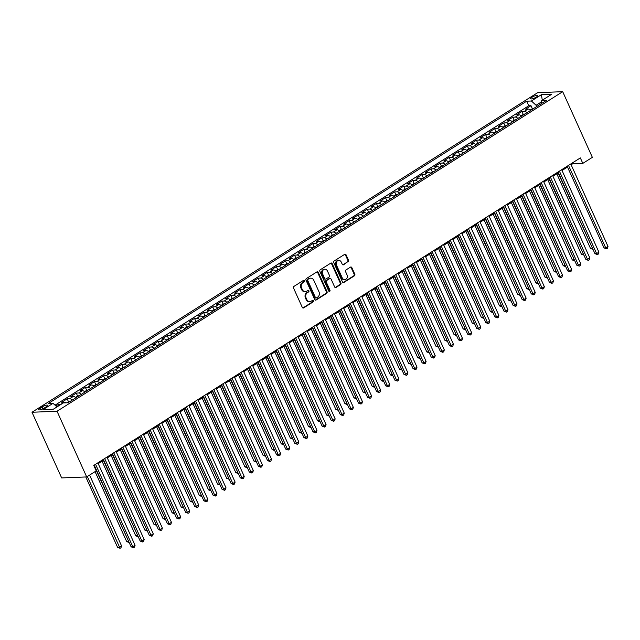 <?xml version="1.0" encoding="UTF-8"?>
<svg xmlns="http://www.w3.org/2000/svg" width="640" height="640" viewBox="0 0 640 640"><rect width="100%" height="100%" fill="white"/><g stroke="black" fill="none" stroke-linecap="round" stroke-linejoin="round"><path stroke-width="0.96" d="M304.4 280.776A0.848 0.712 87.7 0 0 303.432 280.416L293.944 286.408A1.216 1.016 87.7 0 0 293.544 288.048L302.272 307.384A1.216 1.016 87.7 0 0 303.648 307.896L313.136 301.904A0.848 0.712 87.7 0 0 312.456 300.4L311.232 301.176A3.888 3.248 87.7 0 1 309.832 301.616A3.888 3.248 87.7 0 1 306.816 299.544L306.088 297.928A3.888 3.248 87.7 0 1 307.4 292.688L308.624 291.912A0.848 0.712 87.7 0 0 307.944 290.408L306.72 291.184A3.888 3.248 87.7 0 1 305.32 291.624A3.888 3.248 87.7 0 1 302.304 289.552L301.584 287.936A3.888 3.248 87.7 0 1 302.888 282.696L304.112 281.92A0.848 0.712 87.7 0 0 304.4 280.776M305.32 291.624L304.64 291.656A3.888 3.248 87.7 0 1 301.632 289.576L300.904 287.968A3.888 3.248 87.7 0 1 302.208 282.72L303.432 281.944A0.848 0.712 87.7 0 0 303.4 280.432M302.872 307.984A1.216 1.016 87.7 0 0 302.976 307.928L312.456 301.928A0.848 0.712 87.7 0 0 312.424 300.416M309.832 301.616L309.152 301.648A3.888 3.248 87.7 0 1 306.144 299.568L305.416 297.96A3.888 3.248 87.7 0 1 306.72 292.712L307.944 291.936A0.848 0.712 87.7 0 0 307.912 290.424M532.088 97.208A3.96 0.944 -24.3 0 0 530.648 98.744A3.96 0.944 -24.3 0 0 532.8 98.672A3.96 0.944 -24.3 0 0 536.416 97.032A3.96 0.944 -24.3 0 0 537.856 95.488A3.96 0.944 -24.3 0 0 535.704 95.568A3.96 0.944 -24.3 0 0 532.088 97.208M348.12 261.912A1.216 1.016 87.7 0 0 348.528 260.272L346.08 254.848A1.216 1.016 87.7 0 0 344.696 254.336L334.168 260.992A1.216 1.016 87.7 0 0 333.76 262.632L342.488 281.968A1.216 1.016 87.7 0 0 343.864 282.48L354.4 275.824A1.216 1.016 87.7 0 0 354.808 274.184L351.848 267.632A1.216 1.016 87.7 0 0 350.472 267.12L345.96 269.968A1.216 1.016 87.7 0 0 345.552 271.608L347.024 274.856A3.248 2.72 87.7 0 1 344.768 279.616A3.248 2.72 87.7 0 1 342.248 277.88L336.496 265.144A3.248 2.72 87.7 0 1 338.76 260.392A3.248 2.72 87.7 0 1 341.272 262.128L342.232 264.248A1.216 1.016 87.7 0 0 343.608 264.76L347.44 261.936A1.216 1.016 87.7 0 0 347.848 260.296L345.4 254.872A1.216 1.016 87.7 0 0 344.8 254.28M57.032 411.256L86.688 476.928L96.232 470.896L93.768 465.424L580.336 157.912L582.808 163.384L592.36 157.352L562.704 91.68L57.032 411.256L32 412.248L537.672 92.672L562.704 91.68M318.312 272.392A1.216 1.016 87.7 0 0 316.936 271.88L306.4 278.536A1.216 1.016 87.7 0 0 305.992 280.176L314.728 299.52A1.216 1.016 87.7 0 0 316.104 300.024L326.64 293.368A1.216 1.016 87.7 0 0 327.048 291.728L318.312 272.392L317.64 272.416A1.216 1.016 87.7 0 0 317.04 271.824M320.28 269.768L330.816 263.112A1.216 1.016 87.7 0 1 332.192 263.616L340.928 282.96A1.216 1.016 87.7 0 1 340.52 284.6L336.008 287.448A1.216 1.016 87.7 0 1 334.632 286.936L331.088 279.096A1.216 1.016 87.7 0 0 329.712 278.584L326.72 280.472A1.216 1.016 87.7 0 0 326.312 282.112L330 290.28A0.848 0.712 87.7 0 1 328.752 291.064L319.872 271.408A1.216 1.016 87.7 0 1 320.28 269.768M534.088 108.2L532.36 108.68L531.008 105.696L525.552 109.144L528.024 109.048L524.384 111.344A4.944 2.44 57.7 0 1 527.008 112.672M525 113.944L523.264 114.432L521.912 111.448L516.456 114.896L518.928 114.8L515.288 117.096A4.944 2.44 57.7 0 1 517.912 118.424M515.904 119.696L514.168 120.176L512.824 117.192L507.36 120.64L509.832 120.544L506.192 122.84A4.944 2.44 57.7 0 1 508.816 124.168M506.808 125.44L505.072 125.928L503.728 122.944L498.272 126.392L500.736 126.288L497.104 128.592A4.944 2.44 57.7 0 1 499.728 129.92M495.976 131.672L494.632 128.688L489.176 132.136L491.64 132.04L488.008 134.336A4.944 2.44 57.7 0 1 490.632 135.664M486.88 137.424L485.536 134.44L480.08 137.888L482.552 137.784L478.912 140.088A4.944 2.44 57.7 0 1 481.536 141.416M479.52 142.688L477.792 143.168L476.44 140.184L470.984 143.632L473.456 143.536L469.816 145.832A4.944 2.44 57.7 0 1 472.44 147.16M470.432 148.432L468.696 148.912L467.344 145.936L461.888 149.384L464.36 149.28L460.72 151.584A4.944 2.44 57.7 0 1 463.344 152.912M461.336 154.184L459.6 154.664L458.248 151.68L452.792 155.128L455.264 155.032L451.624 157.328A4.944 2.44 57.7 0 1 454.248 158.656M452.24 159.928L450.504 160.408L449.16 157.432L443.704 160.88L446.168 160.776L442.528 163.08A4.944 2.44 57.7 0 1 445.152 164.408M443.144 165.68L441.408 166.16L440.064 163.176L434.608 166.624L437.072 166.528L433.44 168.824A4.944 2.44 57.7 0 1 436.064 170.152M434.048 171.424L432.32 171.904L430.968 168.92L425.512 172.376L427.984 172.272L424.344 174.576A4.944 2.44 57.7 0 1 426.968 175.904M423.216 177.656L421.872 174.672L416.416 178.12L418.888 178.024L415.248 180.32A4.944 2.44 57.7 0 1 417.872 181.648M415.856 182.92L414.128 183.4L412.776 180.416L407.32 183.872L409.792 183.768L406.152 186.072A4.944 2.44 57.7 0 1 408.776 187.4M406.768 188.672L405.032 189.152L403.68 186.168L398.224 189.616L400.696 189.52L397.056 191.816A4.944 2.44 57.7 0 1 399.68 193.144M397.672 194.416L395.936 194.896L394.592 191.912L389.128 195.36L391.6 195.264L387.96 197.568A4.944 2.44 57.7 0 1 390.584 198.896M388.576 200.168L386.84 200.648L385.496 197.664L380.04 201.112L382.504 201.016L378.872 203.312A4.944 2.44 57.7 0 1 381.488 204.64M379.48 205.912L377.744 206.392L376.4 203.408L370.944 206.856L373.408 206.76L369.776 209.064A4.944 2.44 57.7 0 1 372.4 210.392M370.384 211.656L368.656 212.144L367.304 209.16L361.848 212.608L364.32 212.512L360.68 214.808A4.944 2.44 57.7 0 1 363.304 216.136M361.288 217.408L359.56 217.888L358.208 214.904L352.752 218.352L355.224 218.256L351.584 220.552A4.944 2.44 57.7 0 1 354.208 221.888M352.192 223.152L350.464 223.64L349.112 220.656L343.656 224.104L346.128 224.008L342.488 226.304A4.944 2.44 57.7 0 1 345.112 227.632M343.104 228.904L341.368 229.384L340.016 226.4L334.56 229.848L337.032 229.752L333.392 232.048A4.944 2.44 57.7 0 1 336.016 233.376M334.008 234.648L332.272 235.136L330.928 232.152L325.464 235.6L327.936 235.504L324.296 237.8A4.944 2.44 57.7 0 1 326.92 239.128M324.912 240.4L323.176 240.88L321.832 237.896L316.376 241.344L318.84 241.248L315.208 243.544A4.944 2.44 57.7 0 1 317.824 244.872M315.816 246.144L314.088 246.624L312.736 243.648L307.28 247.096L309.744 246.992L306.112 249.296A4.944 2.44 57.7 0 1 308.736 250.624M306.72 251.896L304.992 252.376L303.64 249.392L298.184 252.84L300.656 252.744L297.016 255.04A4.944 2.44 57.7 0 1 299.64 256.368M297.624 257.64L295.896 258.12L294.544 255.144L289.088 258.592L291.56 258.488L287.92 260.792A4.944 2.44 57.7 0 1 290.544 262.12M288.528 263.392L286.8 263.872L285.448 260.888L279.992 264.336L282.464 264.24L278.824 266.536A4.944 2.44 57.7 0 1 281.448 267.864M277.704 269.624L276.352 266.64L270.896 270.088L273.368 269.984L269.728 272.288A4.944 2.44 57.7 0 1 272.352 273.616M270.344 274.888L268.608 275.368L267.264 272.384L261.8 275.832L264.272 275.736L260.632 278.032A4.944 2.44 57.7 0 1 263.256 279.36M261.248 280.632L259.512 281.112L258.168 278.136L252.712 281.584L255.176 281.48L251.544 283.784A4.944 2.44 57.7 0 1 254.168 285.112M250.416 286.864L249.072 283.88L243.616 287.328L246.08 287.232L242.448 289.528A4.944 2.44 57.7 0 1 245.072 290.856M243.056 292.128L241.328 292.608L239.976 289.624L234.52 293.08L236.992 292.976L233.352 295.28A4.944 2.44 57.7 0 1 235.976 296.608M233.96 297.88L232.232 298.36L230.88 295.376L225.424 298.824L227.896 298.728L224.256 301.024A4.944 2.44 57.7 0 1 226.88 302.352M224.872 303.624L223.136 304.104L221.784 301.12L216.328 304.568L218.8 304.472L215.16 306.776A4.944 2.44 57.7 0 1 217.784 308.104M215.776 309.376L214.04 309.856L212.688 306.872L207.232 310.32L209.704 310.224L206.064 312.52A4.944 2.44 57.7 0 1 208.688 313.848M206.68 315.12L204.944 315.6L203.6 312.616L198.144 316.064L200.608 315.968L196.968 318.272A4.944 2.44 57.7 0 1 199.592 319.6M197.584 320.872L195.848 321.352L194.504 318.368L189.048 321.816L191.512 321.72L187.88 324.016A4.944 2.44 57.7 0 1 190.504 325.344M188.488 326.616L186.76 327.096L185.408 324.112L179.952 327.56L182.424 327.464L178.784 329.768A4.944 2.44 57.7 0 1 181.408 331.096M177.656 332.848L176.312 329.864L170.856 333.312L173.328 333.216L169.688 335.512A4.944 2.44 57.7 0 1 172.312 336.84M170.296 338.112L168.568 338.592L167.216 335.608L161.76 339.056L164.232 338.96L160.592 341.256A4.944 2.44 57.7 0 1 163.216 342.592M161.208 343.856L159.472 344.344L158.12 341.36L152.664 344.808L155.136 344.712L151.496 347.008A4.944 2.44 57.7 0 1 154.12 348.336M152.112 349.608L150.376 350.088L149.032 347.104L143.568 350.552L146.04 350.456L142.4 352.752A4.944 2.44 57.7 0 1 145.024 354.08M143.016 355.352L141.28 355.84L139.936 352.856L134.48 356.304L136.944 356.2L133.312 358.504A4.944 2.44 57.7 0 1 135.928 359.832M133.92 361.104L132.192 361.584L130.84 358.6L125.384 362.048L127.848 361.952L124.216 364.248A4.944 2.44 57.7 0 1 126.84 365.576M124.824 366.848L123.096 367.328L121.744 364.352L116.288 367.8L118.76 367.696L115.12 370A4.944 2.44 57.7 0 1 117.744 371.328M115.728 372.6L114 373.08L112.648 370.096L107.192 373.544L109.664 373.448L106.024 375.744A4.944 2.44 57.7 0 1 108.648 377.072M106.632 378.344L104.904 378.824L103.552 375.848L98.096 379.296L100.568 379.192L96.928 381.496A4.944 2.44 57.7 0 1 99.552 382.824M97.544 384.096L95.808 384.576L94.456 381.592L89 385.04L91.472 384.944L87.832 387.24A4.944 2.44 57.7 0 1 90.456 388.568M88.448 389.84L86.712 390.32L85.368 387.344L79.904 390.792L82.376 390.688L78.736 392.992A4.944 2.44 57.7 0 1 81.36 394.32M79.352 395.592L77.616 396.072L76.272 393.088L70.816 396.536L73.28 396.44L69.648 398.736A4.944 2.44 57.7 0 1 72.264 400.064M70.256 401.336L68.528 401.816L67.176 398.832L61.72 402.288L64.184 402.184A4.944 2.44 57.7 0 1 65.96 402.824M44.232 408.048L46.232 406.784A3.832 0.912 -24.3 0 0 47.624 405.288A3.832 0.912 -24.3 0 0 45.536 405.36A3.832 0.912 -24.3 0 0 42.032 406.952L40.032 408.216A3.832 0.912 -24.3 0 0 38.64 409.712A3.832 0.912 -24.3 0 0 40.728 409.64A3.832 0.912 -24.3 0 0 44.232 408.048M531.008 105.696L528.744 105.784L526.672 101.192L48.28 403.528L53.016 403.336L56.96 406.936M526.672 101.192L531.408 101L541.408 94.68L551.696 94.272L541.688 100.592L546.424 100.408L68.04 402.744L63.304 402.928L53.296 409.248L43.016 409.656L53.016 403.336M58.656 405.864L58.08 404.584L60.552 404.488A4.944 2.44 57.7 0 1 60.824 404.496M67.176 398.832L69.648 398.736M76.272 393.088L78.736 392.992M85.368 387.344L87.832 387.24M94.456 381.592L96.928 381.496M103.552 375.848L106.024 375.744M112.648 370.096L115.12 370M121.744 364.352L124.216 364.248M130.84 358.6L133.312 358.504M139.936 352.856L142.4 352.752M149.032 347.104L151.496 347.008M158.12 341.36L160.592 341.256M167.216 335.608L169.688 335.512M176.312 329.864L178.784 329.768M185.408 324.112L187.88 324.016M194.504 318.368L196.968 318.272M203.6 312.616L206.064 312.52M212.688 306.872L215.16 306.776M221.784 301.12L224.256 301.024M230.88 295.376L233.352 295.28M239.976 289.624L242.448 289.528M249.072 283.88L251.544 283.784M258.168 278.136L260.632 278.032M267.264 272.384L269.728 272.288M276.352 266.64L278.824 266.536M285.448 260.888L287.92 260.792M294.544 255.144L297.016 255.04M303.64 249.392L306.112 249.296M312.736 243.648L315.208 243.544M321.832 237.896L324.296 237.8M330.928 232.152L333.392 232.048M340.016 226.4L342.488 226.304M349.112 220.656L351.584 220.552M358.208 214.904L360.68 214.808M367.304 209.16L369.776 209.064M376.4 203.408L378.872 203.312M385.496 197.664L387.96 197.568M394.592 191.912L397.056 191.816M403.68 186.168L406.152 186.072M412.776 180.416L415.248 180.32M421.872 174.672L424.344 174.576M430.968 168.92L433.44 168.824M440.064 163.176L442.528 163.08M449.16 157.432L451.624 157.328M458.248 151.68L460.72 151.584M467.344 145.936L469.816 145.832M476.44 140.184L478.912 140.088M485.536 134.44L488.008 134.336M494.632 128.688L497.104 128.592M503.728 122.944L506.192 122.84M512.824 117.192L515.288 117.096M521.912 111.448L524.384 111.344M528.744 105.784L55.024 405.168M58.08 404.584L55.896 405.96M541.48 101.864L536.088 105.272L536.672 106.568M86.688 476.928L61.656 477.928L32 412.248M571.128 164.76L572.656 163.792L582.808 163.384M94.128 466.216L94.584 465.928M98.2 463.648L103.68 460.184M107.296 457.896L112.776 454.432M116.384 452.152L121.872 448.688M125.48 446.4L130.96 442.936M134.576 440.656L140.056 437.192M143.672 434.904L149.152 431.44M152.768 429.16L158.248 425.696M161.864 423.408L167.344 419.944M170.96 417.664L176.44 414.2M180.048 411.912L185.536 408.448M189.144 406.168L194.624 402.704M198.24 400.416L203.72 396.952M207.336 394.672L212.816 391.208M216.432 388.92L221.912 385.456M225.528 383.176L231.008 379.712M234.616 377.424L240.104 373.96M243.712 371.68L249.2 368.216M252.808 365.936L258.288 362.472M261.904 360.184L267.384 356.72M271 354.44L276.48 350.976M280.096 348.688L285.576 345.224M289.192 342.944L294.672 339.48M298.28 337.192L303.768 333.728M307.376 331.448L312.856 327.984M316.472 325.696L321.952 322.232M325.568 319.952L331.048 316.488M334.664 314.2L340.144 310.736M343.76 308.456L349.24 304.992M352.856 302.704L358.336 299.24M361.944 296.96L367.432 293.496M371.04 291.208L376.52 287.744M380.136 285.464L385.616 282M389.232 279.712L394.712 276.248M398.328 273.968L403.808 270.504M407.424 268.216L412.904 264.752M416.52 262.472L422 259.008M425.608 256.728L431.096 253.256M434.704 250.976L440.184 247.512M443.8 245.232L449.28 241.768M452.896 239.48L458.376 236.016M461.992 233.736L467.472 230.272M471.088 227.984L476.568 224.52M480.176 222.24L485.664 218.776M489.272 216.488L494.76 213.024M498.368 210.744L503.848 207.28M507.464 204.992L512.944 201.528M516.56 199.248L522.04 195.784M525.656 193.496L531.136 190.032M534.752 187.752L540.232 184.288M543.84 182L549.328 178.536M552.936 176.256L558.416 172.792M562.032 170.504L567.512 167.04M572.296 162.992L572.656 163.792M75.904 397.768A4.944 2.44 -122.3 0 0 73.28 396.44M85 392.016A4.944 2.44 -122.3 0 0 82.376 390.688M94.096 386.272A4.944 2.44 -122.3 0 0 91.472 384.944M103.192 380.52A4.944 2.44 -122.3 0 0 100.568 379.192M112.288 374.776A4.944 2.44 -122.3 0 0 109.664 373.448M121.376 369.032A4.944 2.44 -122.3 0 0 118.76 367.696M130.472 363.28A4.944 2.44 -122.3 0 0 127.848 361.952M139.568 357.536A4.944 2.44 -122.3 0 0 136.944 356.2M148.664 351.784A4.944 2.44 -122.3 0 0 146.04 350.456M157.76 346.04A4.944 2.44 -122.3 0 0 155.136 344.712M166.856 340.288A4.944 2.44 -122.3 0 0 164.232 338.96M175.952 334.544A4.944 2.44 -122.3 0 0 173.328 333.216M185.04 328.792A4.944 2.44 -122.3 0 0 182.424 327.464M194.136 323.048A4.944 2.44 -122.3 0 0 191.512 321.72M203.232 317.296A4.944 2.44 -122.3 0 0 200.608 315.968M212.328 311.552A4.944 2.44 -122.3 0 0 209.704 310.224M221.424 305.8A4.944 2.44 -122.3 0 0 218.8 304.472M230.52 300.056A4.944 2.44 -122.3 0 0 227.896 298.728M239.616 294.304A4.944 2.44 -122.3 0 0 236.992 292.976M248.704 288.56A4.944 2.44 -122.3 0 0 246.08 287.232M257.8 282.808A4.944 2.44 -122.3 0 0 255.176 281.48M266.896 277.064A4.944 2.44 -122.3 0 0 264.272 275.736M275.992 271.312A4.944 2.44 -122.3 0 0 273.368 269.984M285.088 265.568A4.944 2.44 -122.3 0 0 282.464 264.24M294.184 259.816A4.944 2.44 -122.3 0 0 291.56 258.488M303.28 254.072A4.944 2.44 -122.3 0 0 300.656 252.744M312.368 248.328A4.944 2.44 -122.3 0 0 309.744 246.992M321.464 242.576A4.944 2.44 -122.3 0 0 318.84 241.248M330.56 236.832A4.944 2.44 -122.3 0 0 327.936 235.504M339.656 231.08A4.944 2.44 -122.3 0 0 337.032 229.752M348.752 225.336A4.944 2.44 -122.3 0 0 346.128 224.008M357.848 219.584A4.944 2.44 -122.3 0 0 355.224 218.256M366.936 213.84A4.944 2.44 -122.3 0 0 364.32 212.512M376.032 208.088A4.944 2.44 -122.3 0 0 373.408 206.76M385.128 202.344A4.944 2.44 -122.3 0 0 382.504 201.016M394.224 196.592A4.944 2.44 -122.3 0 0 391.6 195.264M403.32 190.848A4.944 2.44 -122.3 0 0 400.696 189.52M412.416 185.096A4.944 2.44 -122.3 0 0 409.792 183.768M421.512 179.352A4.944 2.44 -122.3 0 0 418.888 178.024M430.6 173.6A4.944 2.44 -122.3 0 0 427.984 172.272M439.696 167.856A4.944 2.44 -122.3 0 0 437.072 166.528M448.792 162.104A4.944 2.44 -122.3 0 0 446.168 160.776M457.888 156.36A4.944 2.44 -122.3 0 0 455.264 155.032M466.984 150.608A4.944 2.44 -122.3 0 0 464.36 149.28M476.08 144.864A4.944 2.44 -122.3 0 0 473.456 143.536M485.176 139.112A4.944 2.44 -122.3 0 0 482.552 137.784M494.264 133.368A4.944 2.44 -122.3 0 0 491.64 132.04M503.36 127.624A4.944 2.44 -122.3 0 0 500.736 126.288M512.456 121.872A4.944 2.44 -122.3 0 0 509.832 120.544M521.552 116.128A4.944 2.44 -122.3 0 0 518.928 114.8M541.688 100.592L541.176 103.72M530.648 110.376A4.944 2.44 -122.3 0 0 528.024 109.048M536.088 105.272L531.408 101M541.408 94.68L542.288 100.216M315.328 300.112A1.216 1.016 87.7 0 0 315.424 300.056L325.96 293.4A1.216 1.016 87.7 0 0 326.368 291.76L317.64 272.416M308.064 279.424A0.848 0.712 87.7 0 0 307.776 280.568L315.44 297.544A0.848 0.712 87.7 0 0 316.408 297.904L317.704 297.088A3.888 3.248 87.7 0 0 319.008 291.84L313.768 280.24A3.888 3.248 87.7 0 0 310.752 278.16A3.888 3.248 87.7 0 0 309.36 278.608L307.384 279.448A0.848 0.712 87.7 0 0 307.104 280.6L307.776 280.568M316.104 298L315.424 298.024A0.848 0.712 87.7 0 1 314.768 297.576L307.104 280.6M310.752 278.16L310.08 278.192A3.888 3.248 87.7 0 0 308.68 278.632L309.36 278.608M307.384 279.448L308.68 278.632M335.232 287.528A1.216 1.016 87.7 0 0 335.336 287.472L339.84 284.624A1.216 1.016 87.7 0 0 340.248 282.984L331.52 263.648A1.216 1.016 87.7 0 0 330.92 263.056M330.152 278.448L329.472 278.472A1.216 1.016 87.7 0 0 329.04 278.608L326.048 280.496A1.216 1.016 87.7 0 0 325.64 282.136L329.328 290.304L330 290.28M329.072 291.432A0.848 0.712 87.7 0 0 329.328 290.304M327.416 270.952A3.248 2.72 87.7 0 0 324.904 269.216A3.248 2.72 87.7 0 0 322.64 273.976L324.664 278.456A1.216 1.016 87.7 0 0 326.048 278.968L329.032 277.08A1.216 1.016 87.7 0 0 329.44 275.44L327.416 270.952M324.904 269.216L324.224 269.248A3.248 2.72 87.7 0 0 321.968 274L322.64 273.976M325.608 279.104L324.928 279.136A1.216 1.016 87.7 0 1 323.992 278.488L321.968 274M342.832 264.84A1.216 1.016 87.7 0 0 342.936 264.784L347.44 261.936M338.76 260.392L338.08 260.416A3.248 2.72 87.7 0 0 335.824 265.176L336.496 265.144M344.768 279.616L344.088 279.64A3.248 2.72 87.7 0 1 341.568 277.904L335.824 265.176M343.088 282.56A1.216 1.016 87.7 0 0 343.192 282.512L353.728 275.848A1.216 1.016 87.7 0 0 354.128 274.216L351.176 267.656A1.216 1.016 87.7 0 0 350.576 267.064M85.792 476.968L117.576 547.352L119.264 547.28L121.536 545.848L89.592 475.096M87.32 476.528L120.08 548.296L117.576 547.352M121.536 545.848L120.992 547.72L120.08 548.296M94.224 465.128L131.104 546.808L132.792 546.744L95.568 464.288M135.072 545.304L134.52 547.184L133.616 547.76L132.792 546.744L135.072 545.304L97.84 462.848M133.616 547.76L131.104 546.808M68.528 401.816L67 402.784M95.072 471.632L126.664 541.6L128.64 541.36M94.304 466.104L129.176 542.544L126.664 541.6M77.616 396.072L75.504 397.408M102.056 461.208L135.76 535.856L137.736 535.608M103.4 460.36L138.272 536.8L135.76 535.856M86.712 390.32L84.6 391.664M111.152 455.456L144.856 530.104L146.832 529.864M112.488 454.608L147.368 531.048L144.856 530.104M95.808 384.576L93.688 385.912M120.248 449.712L153.952 524.36L155.928 524.112M121.584 448.864L156.464 525.304L153.952 524.36M103.32 459.384L140.2 541.064L141.888 541L104.656 458.536M144.168 539.56L143.616 541.432L142.704 542.008L141.888 541L144.168 539.56L106.936 457.104M142.704 542.008L140.2 541.064M112.416 453.64L149.296 535.312L150.984 535.248L113.752 452.792M153.256 533.808L152.712 535.688L151.8 536.264L150.984 535.248L153.256 533.808L116.024 451.352M151.8 536.264L149.296 535.312M121.512 447.888L158.392 529.568L160.08 529.504L122.848 447.04M162.352 528.064L161.808 529.936L160.896 530.512L160.08 529.504L162.352 528.064L125.12 445.608M160.896 530.512L158.392 529.568M130.6 442.144L167.48 523.824L169.176 523.752L131.944 441.296M171.448 522.32L170.904 524.192L169.992 524.768L169.176 523.752L171.448 522.32L134.216 439.856M169.992 524.768L167.48 523.824M104.904 378.824L102.784 380.168M129.344 443.96L163.048 518.608L165.024 518.368M130.68 443.112L165.552 519.552L163.048 518.608M139.696 436.392L176.576 518.072L178.272 518.008L141.04 435.544M180.544 516.568L180 518.44L179.088 519.016L178.272 518.008L180.544 516.568L143.312 434.112M179.088 519.016L176.576 518.072M114 373.08L111.88 374.416M138.44 438.216L172.144 512.864L174.112 512.616M139.776 437.368L174.648 513.808L172.144 512.864M148.792 430.648L185.672 512.328L187.368 512.256L150.136 429.8M189.64 510.824L189.088 512.696L188.184 513.272L187.368 512.256L189.64 510.824L152.408 428.36M188.184 513.272L185.672 512.328M123.096 367.328L120.976 368.672M147.528 432.464L181.24 507.112L183.208 506.872M148.872 431.624L183.744 508.056L181.24 507.112M157.888 424.896L194.768 506.576L196.456 506.512L159.224 424.048M198.736 505.072L198.184 506.944L197.28 507.52L196.456 506.512L198.736 505.072L161.504 422.616M197.28 507.52L194.768 506.576M132.192 361.584L130.072 362.92M156.624 426.72L190.328 501.368L192.304 501.12M157.968 425.872L192.84 502.312L190.328 501.368M166.984 419.152L203.864 500.832L205.552 500.76L168.32 418.304M207.832 499.328L207.28 501.2L206.368 501.776L205.552 500.76L207.832 499.328L170.6 416.864M206.368 501.776L203.864 500.832M141.28 355.84L139.168 357.176M165.72 420.968L199.424 495.616L201.4 495.376M167.064 420.128L201.936 496.56L199.424 495.616M176.08 413.4L212.96 495.08L214.648 495.016L177.416 412.552M216.92 493.576L216.376 495.448L215.464 496.024L214.648 495.016L216.92 493.576L179.688 411.12M215.464 496.024L212.96 495.08M150.376 350.088L148.264 351.424M174.816 415.224L208.52 489.872L210.496 489.624M176.152 414.376L211.032 490.816L208.52 489.872M185.176 407.656L222.056 489.336L223.744 489.264L186.512 406.808M226.016 487.832L225.472 489.704L224.56 490.28L223.744 489.264L226.016 487.832L188.784 405.368M224.56 490.28L222.056 489.336M159.472 344.344L157.352 345.68M183.912 409.472L217.616 484.12L219.592 483.88M185.248 408.632L220.128 485.072L217.616 484.12M194.264 401.904L231.144 483.584L232.84 483.52L195.608 401.056M235.112 482.08L234.568 483.952L233.656 484.528L232.84 483.52L235.112 482.08L197.88 399.624M233.656 484.528L231.144 483.584M168.568 338.592L166.448 339.928M193.008 403.728L226.712 478.376L228.688 478.128M194.344 402.88L229.216 479.32L226.712 478.376M203.36 396.16L240.24 477.84L241.936 477.768L204.704 395.312M244.208 476.336L243.664 478.208L242.752 478.784L241.936 477.768L244.208 476.336L206.976 393.872M242.752 478.784L240.24 477.84M179.392 332.36L175.544 334.184M202.104 397.976L235.808 472.624L237.776 472.384M203.44 397.136L238.312 473.576L235.808 472.624M212.456 390.408L249.336 472.088L251.032 472.024L213.8 389.56M253.304 470.584L252.752 472.464L251.848 473.032L251.032 472.024L253.304 470.584L216.072 388.128M251.848 473.032L249.336 472.088M186.76 327.096L184.64 328.432M211.192 392.232L244.904 466.88L246.872 466.632M212.536 391.384L247.408 467.824L244.904 466.88M221.552 384.664L258.432 466.344L260.12 466.272L222.888 383.816M262.4 464.84L261.848 466.712L260.944 467.288L260.12 466.272L262.4 464.84L225.168 382.376M260.944 467.288L258.432 466.344M195.848 321.352L193.736 322.688M220.288 386.488L253.992 461.136L255.968 460.888M221.632 385.64L256.504 462.08L253.992 461.136M230.648 378.912L267.528 460.592L269.216 460.528L231.984 378.072M271.488 459.088L270.944 460.968L270.032 461.536L269.216 460.528L271.488 459.088L234.264 376.632M270.032 461.536L267.528 460.592M204.944 315.6L202.832 316.936M229.384 380.736L263.088 455.384L265.064 455.136M230.728 379.888L265.6 456.328L263.088 455.384M239.744 373.168L276.624 454.848L278.312 454.776L241.08 372.32M280.584 453.344L280.04 455.216L279.128 455.792L278.312 454.776L280.584 453.344L243.352 370.88M279.128 455.792L276.624 454.848M214.04 309.856L211.928 311.192M238.48 374.992L272.184 449.64L274.16 449.392M239.816 374.144L274.696 450.584L272.184 449.64M248.84 367.416L285.72 449.096L287.408 449.032L250.176 366.576M289.68 447.592L289.136 449.472L288.224 450.04L287.408 449.032L289.68 447.592L252.448 365.136M288.224 450.04L285.72 449.096M223.136 304.104L221.016 305.44M247.576 369.24L281.28 443.888L283.256 443.64M248.912 368.392L283.792 444.832L281.28 443.888M257.928 361.672L294.808 443.352L296.504 443.28L259.272 360.824M298.776 441.848L298.232 443.72L297.32 444.296L296.504 443.28L298.776 441.848L261.544 359.384M297.32 444.296L294.808 443.352M232.232 298.36L230.112 299.696M256.672 363.496L290.376 438.144L292.344 437.896M258.008 362.648L292.88 439.088L290.376 438.144M267.024 355.92L303.904 437.6L305.6 437.536L268.368 355.08M307.872 436.096L307.328 437.976L306.416 438.552L305.6 437.536L307.872 436.096L270.64 353.64M306.416 438.552L303.904 437.6M241.328 292.608L239.208 293.952M265.768 357.744L299.472 432.392L301.44 432.144M267.104 356.896L301.976 433.336L299.472 432.392M276.12 350.176L313 431.856L314.696 431.792L277.464 349.328M316.968 430.352L316.416 432.224L315.512 432.8L314.696 431.792L316.968 430.352L279.736 347.896M315.512 432.8L313 431.856M252.152 286.384L248.304 288.2M274.856 352L308.568 426.648L310.536 426.4M276.2 351.152L311.072 427.592L308.568 426.648M285.216 344.424L322.096 426.104L323.784 426.04L286.552 343.584M326.064 424.6L325.512 426.48L324.608 427.056L323.784 426.04L326.064 424.6L288.832 342.144M324.608 427.056L322.096 426.104M259.512 281.112L257.4 282.456M283.952 346.248L317.656 420.896L319.632 420.656M285.296 345.4L320.168 421.84L317.656 420.896M294.312 338.68L331.192 420.36L332.88 420.296L295.648 337.832M335.152 418.856L334.608 420.728L333.696 421.304L332.88 420.296L335.152 418.856L297.92 336.4M333.696 421.304L331.192 420.36M268.608 275.368L266.496 276.704M293.048 340.504L326.752 415.152L328.728 414.904M294.392 339.656L329.264 416.096L326.752 415.152M303.408 332.936L340.288 414.616L341.976 414.544L304.744 332.088M344.248 413.104L343.704 414.984L342.792 415.56L341.976 414.544L344.248 413.104L307.016 330.648M342.792 415.56L340.288 414.616M279.44 269.136L275.592 270.96M302.144 334.752L335.848 409.4L337.824 409.16M303.48 333.904L338.36 410.344L335.848 409.4M312.504 327.184L349.384 408.864L351.072 408.8L313.84 326.336M353.344 407.36L352.8 409.232L351.888 409.808L351.072 408.8L353.344 407.36L316.112 324.904M351.888 409.808L349.384 408.864M286.8 263.872L284.68 265.208M311.24 329.008L344.944 403.656L346.92 403.408M312.576 328.16L347.448 404.6L344.944 403.656M295.896 258.12L293.776 259.464M320.336 323.256L354.04 397.904L356.008 397.664M321.672 322.408L356.544 398.848L354.04 397.904M304.992 252.376L302.872 253.712M329.424 317.512L363.136 392.16L365.104 391.912M330.768 316.664L365.64 393.104L363.136 392.16M321.592 321.44L358.472 403.12L360.168 403.048L322.936 320.592M362.44 401.616L361.896 403.488L360.984 404.064L360.168 403.048L362.44 401.616L325.208 319.152M360.984 404.064L358.472 403.12M330.688 315.688L367.568 397.368L369.264 397.304L332.032 314.84M371.536 395.864L370.984 397.736L370.08 398.312L369.264 397.304L371.536 395.864L334.304 313.408M370.08 398.312L367.568 397.368M339.784 309.944L376.664 391.624L378.352 391.552L341.128 309.096M380.632 390.12L380.08 391.992L379.176 392.568L378.352 391.552L380.632 390.12L343.4 307.656M379.176 392.568L376.664 391.624M314.088 246.624L311.968 247.968M338.52 311.76L372.224 386.408L374.2 386.168M339.864 310.92L374.736 387.352L372.224 386.408M348.88 304.192L385.76 385.872L387.448 385.808L350.216 303.344M389.728 384.368L389.176 386.24L388.264 386.816L387.448 385.808L389.728 384.368L352.496 301.912M388.264 386.816L385.76 385.872M323.176 240.88L321.064 242.216M347.616 306.016L381.32 380.664L383.296 380.416M348.96 305.168L383.832 381.608L381.32 380.664M357.976 298.448L394.856 380.128L396.544 380.056L359.312 297.6M398.816 378.624L398.272 380.496L397.36 381.072L396.544 380.056L398.816 378.624L361.584 296.16M397.36 381.072L394.856 380.128M332.272 235.136L330.16 236.472M356.712 300.264L390.416 374.912L392.392 374.672M358.048 299.424L392.928 375.864L390.416 374.912M367.072 292.696L403.952 374.376L405.64 374.312L368.408 291.848M407.912 372.872L407.368 374.744L406.456 375.32L405.64 374.312L407.912 372.872L370.68 290.416M406.456 375.32L403.952 374.376M341.368 229.384L339.248 230.72M365.808 294.52L399.512 369.168L401.488 368.92M367.144 293.672L402.024 370.112L399.512 369.168M376.16 286.952L413.04 368.632L414.736 368.56L377.504 286.104M417.008 367.128L416.464 369L415.552 369.576L414.736 368.56L417.008 367.128L379.776 284.664M415.552 369.576L413.04 368.632M350.464 223.64L348.344 224.976M374.904 288.768L408.608 363.416L410.584 363.176M376.24 287.928L411.112 364.368L408.608 363.416M385.256 281.2L422.136 362.88L423.832 362.816L386.6 280.352M426.104 361.376L425.56 363.248L424.648 363.824L423.832 362.816L426.104 361.376L388.872 278.92M424.648 363.824L422.136 362.88M359.56 217.888L357.44 219.224M384 283.024L417.704 357.672L419.672 357.424M385.336 282.176L420.208 358.616L417.704 357.672M394.352 275.456L431.232 357.136L432.928 357.064L395.696 274.608M435.2 355.632L434.648 357.504L433.744 358.08L432.928 357.064L435.2 355.632L397.968 273.168M433.744 358.08L431.232 357.136M368.656 212.144L366.536 213.48M393.088 277.272L426.8 351.928L428.768 351.68M394.432 276.432L429.304 352.872L426.8 351.928M403.448 269.704L440.328 351.384L442.016 351.32L404.784 268.856M444.296 349.88L443.744 351.76L442.84 352.328L442.016 351.32L444.296 349.88L407.064 267.424M442.84 352.328L440.328 351.384M377.744 206.392L375.632 207.728M402.184 271.528L435.888 346.176L437.864 345.928M403.528 270.68L438.4 347.12L435.888 346.176M412.544 263.96L449.424 345.64L451.112 345.568L413.88 263.112M453.392 344.136L452.84 346.008L451.928 346.584L451.112 345.568L453.392 344.136L416.16 261.672M451.928 346.584L449.424 345.64M386.84 200.648L384.728 201.984M411.28 265.784L444.984 340.432L446.96 340.184M412.624 264.936L447.496 341.376L444.984 340.432M421.64 258.208L458.52 339.888L460.208 339.824L422.976 257.368M462.48 338.384L461.936 340.264L461.024 340.832L460.208 339.824L462.48 338.384L425.248 255.928M461.024 340.832L458.52 339.888M395.936 194.896L393.824 196.232M420.376 260.032L454.08 334.68L456.056 334.432M421.712 259.184L456.592 335.624L454.08 334.68M430.736 252.464L467.616 334.144L469.304 334.072L432.072 251.616M471.576 332.64L471.032 334.512L470.12 335.088L469.304 334.072L471.576 332.64L434.344 250.176M470.12 335.088L467.616 334.144M405.032 189.152L402.912 190.488M429.472 254.288L463.176 328.936L465.152 328.688M430.808 253.44L465.688 329.88L463.176 328.936M439.824 246.712L476.704 328.392L478.4 328.328L441.168 245.872M480.672 326.888L480.128 328.768L479.216 329.336L478.4 328.328L480.672 326.888L443.44 244.432M479.216 329.336L476.704 328.392M414.128 183.4L412.008 184.736M438.568 248.536L472.272 323.184L474.248 322.936M439.904 247.688L474.776 324.128L472.272 323.184M448.92 240.968L485.8 322.648L487.496 322.576L450.264 240.12M489.768 321.144L489.224 323.016L488.312 323.592L487.496 322.576L489.768 321.144L452.536 238.68M488.312 323.592L485.8 322.648M424.952 177.176L421.104 178.992M447.664 242.792L481.368 317.44L483.336 317.192M449 241.944L483.872 318.384L481.368 317.44M458.016 235.216L494.896 316.896L496.592 316.832L459.36 234.376M498.864 315.392L498.312 317.272L497.408 317.848L496.592 316.832L498.864 315.392L461.632 232.936M497.408 317.848L494.896 316.896M432.32 171.904L430.2 173.248M456.752 237.04L490.464 311.688L492.432 311.44M458.096 236.192L492.968 312.632L490.464 311.688M467.112 229.472L503.992 311.152L505.68 311.088L468.448 228.624M507.96 309.648L507.408 311.52L506.504 312.096L505.68 311.088L507.96 309.648L470.728 227.192M506.504 312.096L503.992 311.152M441.408 166.16L439.296 167.496M465.848 231.296L499.552 305.944L501.528 305.696M467.192 230.448L502.064 306.888L499.552 305.944M476.208 223.728L513.088 305.4L514.776 305.336L477.544 222.88M517.048 303.896L516.504 305.776L515.592 306.352L514.776 305.336L517.048 303.896L479.824 221.44M515.592 306.352L513.088 305.4M450.504 160.408L448.392 161.752M474.944 225.544L508.648 300.192L510.624 299.952M476.288 224.696L511.16 301.136L508.648 300.192M485.304 217.976L522.184 299.656L523.872 299.592L486.64 217.128M526.144 298.152L525.6 300.024L524.688 300.6L523.872 299.592L526.144 298.152L488.912 215.696M524.688 300.6L522.184 299.656M459.6 154.664L457.488 156M484.04 219.8L517.744 294.448L519.72 294.2M485.376 218.952L520.256 295.392L517.744 294.448M494.4 212.232L531.28 293.912L532.968 293.84L495.736 211.384M535.24 292.4L534.696 294.28L533.784 294.856L532.968 293.84L535.24 292.4L498.008 209.944M533.784 294.856L531.28 293.912M468.696 148.912L466.576 150.256M493.136 214.048L526.84 288.696L528.816 288.456M494.472 213.2L529.352 289.64L526.84 288.696M503.488 206.48L540.368 288.16L542.064 288.096L504.832 205.632M544.336 286.656L543.792 288.528L542.88 289.104L542.064 288.096L544.336 286.656L507.104 204.2M542.88 289.104L540.368 288.16M477.792 143.168L475.672 144.504M502.232 208.304L535.936 282.952L537.904 282.704M503.568 207.456L538.44 283.896L535.936 282.952M512.584 200.736L549.464 282.416L551.16 282.344L513.928 199.888M553.432 280.912L552.888 282.784L551.976 283.36L551.16 282.344L553.432 280.912L516.2 198.448M551.976 283.36L549.464 282.416M488.616 136.936L484.768 138.76M511.328 202.552L545.032 277.2L547 276.96M512.664 201.704L547.536 278.144L545.032 277.2M521.68 194.984L558.56 276.664L560.256 276.6L523.024 194.136M562.528 275.16L561.976 277.032L561.072 277.608L560.256 276.6L562.528 275.16L525.296 192.704M561.072 277.608L558.56 276.664M497.712 131.192L493.864 133.008M520.416 196.808L554.128 271.456L556.096 271.208M521.76 195.96L556.632 272.4L554.128 271.456M530.776 189.24L567.656 270.92L569.344 270.848L532.112 188.392M571.624 269.416L571.072 271.288L570.168 271.864L569.344 270.848L571.624 269.416L534.392 186.952M570.168 271.864L567.656 270.92M505.072 125.928L502.96 127.264M529.512 191.056L563.216 265.704L565.192 265.464M530.856 190.216L565.728 266.648L563.216 265.704M539.872 183.488L576.752 265.168L578.44 265.104L541.208 182.64M580.712 263.664L580.168 265.536L579.256 266.112L578.44 265.104L580.712 263.664L543.48 181.208M579.256 266.112L576.752 265.168M514.168 120.176L512.056 121.512M538.608 185.312L572.312 259.96L574.288 259.712M539.952 184.464L574.824 260.904L572.312 259.96M548.968 177.744L585.848 259.424L587.536 259.352L550.304 176.896M589.808 257.92L589.264 259.792L588.352 260.368L587.536 259.352L589.808 257.92L552.576 175.456M588.352 260.368L585.848 259.424M523.264 114.432L521.152 115.768M547.704 179.56L581.408 254.208L583.384 253.968M549.04 178.72L583.92 255.16L581.408 254.208M558.064 171.992L594.944 253.672L596.632 253.608L559.4 171.144M598.904 252.168L598.36 254.04L597.448 254.616L596.632 253.608L598.904 252.168L561.672 169.712M597.448 254.616L594.944 253.672M532.36 108.68L530.24 110.016M556.8 173.816L590.504 248.464L592.48 248.216M558.136 172.968L593.008 249.408L590.504 248.464M567.152 166.248L604.032 247.928L605.728 247.856L568.496 165.4M608 246.424L607.456 248.296L606.544 248.872L605.728 247.856L608 246.424L570.768 163.96M606.544 248.872L604.032 247.928M64.184 402.184L60.552 404.488M40.68 409.648L40.032 408.216M42.872 408.8L42.032 406.952M302.208 282.72L302.888 282.696M300.904 287.968L301.584 287.936M301.632 289.576L302.304 289.552M307.944 291.936L308.624 291.912M306.72 292.712L307.4 292.688M305.416 297.96L306.088 297.928M306.144 299.568L306.816 299.544M312.456 301.928L313.136 301.904M302.976 307.928L303.648 307.896M303.432 281.944L304.112 281.92M326.368 291.76L327.048 291.728M325.96 293.4L326.64 293.368M315.424 300.056L316.104 300.024M314.768 297.576L315.44 297.544M331.52 263.648L332.192 263.616M340.248 282.984L340.928 282.96M339.84 284.624L340.52 284.6M335.336 287.472L336.008 287.448M329.04 278.608L329.712 278.584M326.048 280.496L326.72 280.472M325.64 282.136L326.312 282.112M323.992 278.488L324.664 278.456M342.936 264.784L343.608 264.76M341.568 277.904L342.248 277.88M351.176 267.656L351.848 267.632M354.128 274.216L354.808 274.184M353.728 275.848L354.4 275.824M343.192 282.512L343.864 282.48M345.4 254.872L346.08 254.848M347.848 260.296L348.528 260.272"/></g></svg>
